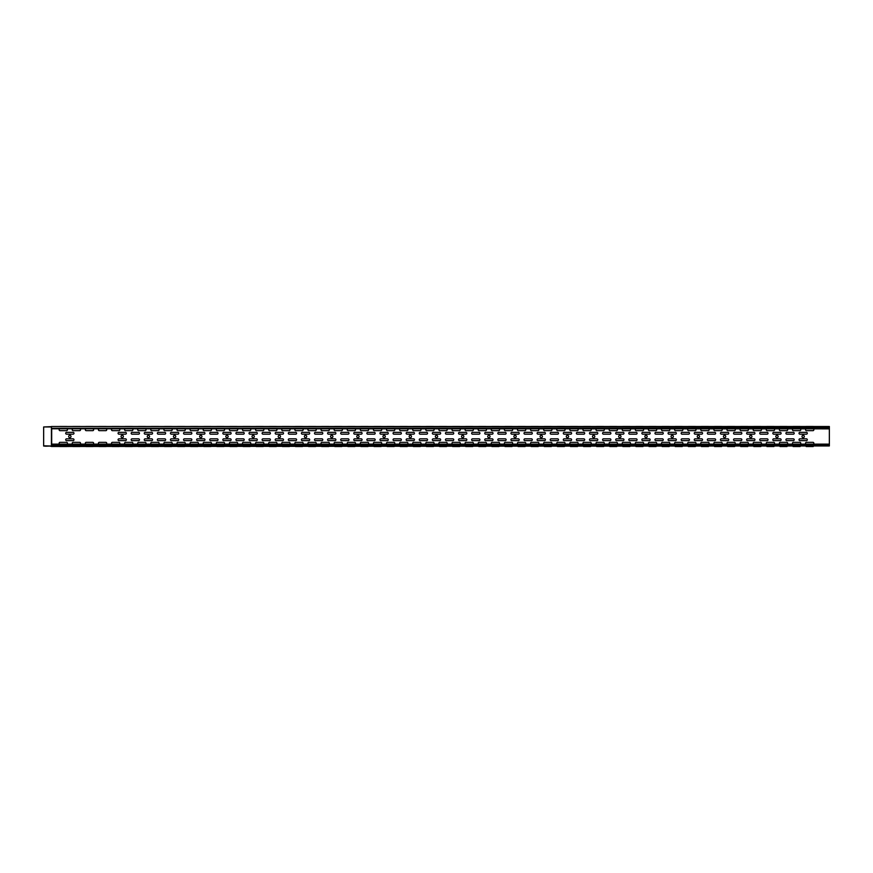 <?xml version="1.0" encoding="UTF-8"?>
<svg xmlns="http://www.w3.org/2000/svg" width="873" height="873" viewBox="0 0 873 873"><rect width="100%" height="100%" fill="white"/><g stroke="black" fill="none" stroke-linecap="round" stroke-linejoin="round"><path stroke-width="1.31" d="M426.439 426.461L433.466 426.461L426.439 426.461M413.344 426.461L420.371 426.461L413.344 426.461M400.249 426.461L407.276 426.461L400.249 426.461M387.154 426.461L394.181 426.461L387.154 426.461M374.059 426.461L381.086 426.461L374.059 426.461M360.964 426.461L367.991 426.461L360.964 426.461M347.869 426.461L354.896 426.461L347.869 426.461M334.774 426.461L341.801 426.461L334.774 426.461M295.489 426.461L302.516 426.461L295.489 426.461M282.394 426.461L289.421 426.461L282.394 426.461M269.299 426.461L276.326 426.461L269.299 426.461M256.204 426.461L263.231 426.461L256.204 426.461M243.109 426.461L250.136 426.461L243.109 426.461M230.014 426.461L237.041 426.461L230.014 426.461M216.919 426.461L223.946 426.461L216.919 426.461M164.539 426.461L171.566 426.461L164.539 426.461M112.159 426.461L119.186 426.461L112.159 426.461M151.444 426.461L158.471 426.461L151.444 426.461M138.349 426.461L145.376 426.461L138.349 426.461M125.254 426.461L132.281 426.461L125.254 426.461M321.679 426.461L328.706 426.461L321.679 426.461M308.584 426.461L315.611 426.461L308.584 426.461M203.824 426.461L210.851 426.461L203.824 426.461M190.729 426.461L197.756 426.461L190.729 426.461M177.634 426.461L184.661 426.461L177.634 426.461M72.874 426.461L79.901 426.461L72.874 426.461M59.779 426.461L66.806 426.461L59.779 426.461M99.064 426.461L106.091 426.461L99.064 426.461M85.969 426.461L92.996 426.461L85.969 426.461M491.914 426.461L498.941 426.461L491.914 426.461M478.819 426.461L485.846 426.461L478.819 426.461M465.724 426.461L472.751 426.461L465.724 426.461M452.629 426.461L459.656 426.461L452.629 426.461M439.534 426.461L446.561 426.461L439.534 426.461M806.194 426.461L813.221 426.461L806.194 426.461M793.099 426.461L800.126 426.461L793.099 426.461M780.004 426.461L787.031 426.461L780.004 426.461M766.909 426.461L773.936 426.461L766.909 426.461M753.814 426.461L760.841 426.461L753.814 426.461M740.719 426.461L747.746 426.461L740.719 426.461M727.624 426.461L734.651 426.461L727.624 426.461M714.529 426.461L721.556 426.461L714.529 426.461M701.434 426.461L708.461 426.461L701.434 426.461M688.339 426.461L695.366 426.461L688.339 426.461M609.769 426.461L616.796 426.461L609.769 426.461M596.674 426.461L603.701 426.461L596.674 426.461M583.579 426.461L590.606 426.461L583.579 426.461M570.484 426.461L577.511 426.461L570.484 426.461M518.104 426.461L525.131 426.461L518.104 426.461M505.009 426.461L512.036 426.461L505.009 426.461M557.389 426.461L564.416 426.461L557.389 426.461M544.294 426.461L551.321 426.461L544.294 426.461M531.199 426.461L538.226 426.461L531.199 426.461M675.244 426.461L682.271 426.461L675.244 426.461M662.149 426.461L669.176 426.461L662.149 426.461M649.054 426.461L656.081 426.461L649.054 426.461M635.959 426.461L642.986 426.461L635.959 426.461M622.864 426.461L629.891 426.461L622.864 426.461M407.069 432.353L413.551 432.353A0.906 0.906 0 0 1 414.457 433.259A0.906 0.906 0 0 1 413.551 434.165L407.069 434.165A0.906 0.906 0 0 1 406.163 433.259A0.906 0.906 0 0 1 407.069 432.353M393.974 432.353L400.456 432.353A0.906 0.906 0 0 1 401.362 433.259A0.906 0.906 0 0 1 400.456 434.165L393.974 434.165A0.906 0.906 0 0 1 393.068 433.259A0.906 0.906 0 0 1 393.974 432.353M367.784 432.353L374.266 432.353A0.906 0.906 0 0 1 375.172 433.259A0.906 0.906 0 0 1 374.266 434.165L367.784 434.165A0.906 0.906 0 0 1 366.878 433.259A0.906 0.906 0 0 1 367.784 432.353M367.784 440.647L374.266 440.647A0.906 0.906 0 0 0 375.172 439.741A0.906 0.906 0 0 0 374.266 438.835L367.784 438.835A0.906 0.906 0 0 0 366.878 439.741A0.906 0.906 0 0 0 367.784 440.647M354.689 432.353L361.171 432.353A0.906 0.906 0 0 1 362.077 433.259A0.906 0.906 0 0 1 361.171 434.165L354.689 434.165A0.906 0.906 0 0 1 353.783 433.259A0.906 0.906 0 0 1 354.689 432.353M341.594 432.353L348.076 432.353A0.906 0.906 0 0 1 348.982 433.259A0.906 0.906 0 0 1 348.076 434.165L341.594 434.165A0.906 0.906 0 0 1 340.688 433.259A0.906 0.906 0 0 1 341.594 432.353M354.689 440.647A0.906 0.906 0 0 1 353.783 439.741A0.906 0.906 0 0 1 354.689 438.835L361.171 438.835A0.906 0.906 0 0 1 362.077 439.741A0.906 0.906 0 0 1 361.171 440.647L354.689 440.647M433.194 428.85A0.906 0.906 0 0 1 434.099 429.756A0.906 0.906 0 0 1 433.194 430.662L426.711 430.662A0.906 0.906 0 0 1 425.806 429.756A0.906 0.906 0 0 1 426.711 428.85M420.164 432.353L426.646 432.353A0.906 0.906 0 0 1 427.552 433.259A0.906 0.906 0 0 1 426.646 434.165L420.164 434.165A0.906 0.906 0 0 1 419.258 433.259A0.906 0.906 0 0 1 420.164 432.353M420.164 440.647L426.646 440.647A0.906 0.906 0 0 0 427.552 439.741A0.906 0.906 0 0 0 426.646 438.835L420.164 438.835A0.906 0.906 0 0 0 419.258 439.741A0.906 0.906 0 0 0 420.164 440.647M407.069 440.647L413.551 440.647A0.906 0.906 0 0 0 414.457 439.741A0.906 0.906 0 0 0 413.551 438.835L407.069 438.835A0.906 0.906 0 0 0 406.163 439.741A0.906 0.906 0 0 0 407.069 440.647M420.099 428.85A0.906 0.906 0 0 1 421.004 429.756A0.906 0.906 0 0 1 420.099 430.662L413.616 430.662A0.906 0.906 0 0 1 412.711 429.756A0.906 0.906 0 0 1 413.616 428.85M407.004 428.85A0.906 0.906 0 0 1 407.909 429.756A0.906 0.906 0 0 1 407.004 430.662L400.521 430.662A0.906 0.906 0 0 1 399.616 429.756A0.906 0.906 0 0 1 400.521 428.85M393.974 440.647L400.456 440.647A0.906 0.906 0 0 0 401.362 439.741A0.906 0.906 0 0 0 400.456 438.835L393.974 438.835A0.906 0.906 0 0 0 393.068 439.741A0.906 0.906 0 0 0 393.974 440.647M380.879 440.647L387.361 440.647A0.906 0.906 0 0 0 388.267 439.741A0.906 0.906 0 0 0 387.361 438.835L380.879 438.835A0.906 0.906 0 0 0 379.973 439.741A0.906 0.906 0 0 0 380.879 440.647M380.879 434.165L387.361 434.165A0.906 0.906 0 0 0 388.267 433.259A0.906 0.906 0 0 0 387.361 432.353L380.879 432.353A0.906 0.906 0 0 0 379.973 433.259A0.906 0.906 0 0 0 380.879 434.165M387.426 428.85A0.906 0.906 0 0 0 386.521 429.756A0.906 0.906 0 0 0 387.426 430.662L393.909 430.662A0.906 0.906 0 0 0 394.814 429.756A0.906 0.906 0 0 0 393.909 428.85M374.331 428.85A0.906 0.906 0 0 0 373.426 429.756A0.906 0.906 0 0 0 374.331 430.662L380.814 430.662A0.906 0.906 0 0 0 381.719 429.756A0.906 0.906 0 0 0 380.814 428.85M367.719 428.85A0.906 0.906 0 0 1 368.624 429.756A0.906 0.906 0 0 1 367.719 430.662L361.236 430.662A0.906 0.906 0 0 1 360.331 429.756A0.906 0.906 0 0 1 361.236 428.85M354.624 428.85A0.906 0.906 0 0 1 355.529 429.756A0.906 0.906 0 0 1 354.624 430.662L348.141 430.662A0.906 0.906 0 0 1 347.236 429.756A0.906 0.906 0 0 1 348.141 428.85M341.594 440.647L348.076 440.647A0.906 0.906 0 0 0 348.982 439.741A0.906 0.906 0 0 0 348.076 438.835L341.594 438.835A0.906 0.906 0 0 0 340.688 439.741A0.906 0.906 0 0 0 341.594 440.647M335.046 428.85A0.906 0.906 0 0 0 334.141 429.756A0.906 0.906 0 0 0 335.046 430.662L341.529 430.662A0.906 0.906 0 0 0 342.434 429.756A0.906 0.906 0 0 0 341.529 428.85M328.434 428.85A0.906 0.906 0 0 1 329.339 429.756A0.906 0.906 0 0 1 328.434 430.662L321.951 430.662A0.906 0.906 0 0 1 321.046 429.756A0.906 0.906 0 0 1 321.951 428.85M308.856 428.85A0.906 0.906 0 0 0 307.951 429.756A0.906 0.906 0 0 0 308.856 430.662L315.339 430.662A0.906 0.906 0 0 0 316.244 429.756A0.906 0.906 0 0 0 315.339 428.85M295.761 428.85A0.906 0.906 0 0 0 294.856 429.756A0.906 0.906 0 0 0 295.761 430.662L302.244 430.662A0.906 0.906 0 0 0 303.149 429.756A0.906 0.906 0 0 0 302.244 428.85M328.499 440.647L334.981 440.647A0.906 0.906 0 0 0 335.887 439.741A0.906 0.906 0 0 0 334.981 438.835L328.499 438.835A0.906 0.906 0 0 0 327.593 439.741A0.906 0.906 0 0 0 328.499 440.647M328.499 434.165L334.981 434.165A0.906 0.906 0 0 0 335.887 433.259A0.906 0.906 0 0 0 334.981 432.353L328.499 432.353A0.906 0.906 0 0 0 327.593 433.259A0.906 0.906 0 0 0 328.499 434.165M249.929 440.647L256.411 440.647A0.906 0.906 0 0 0 257.317 439.741A0.906 0.906 0 0 0 256.411 438.835L249.929 438.835A0.906 0.906 0 0 0 249.023 439.741A0.906 0.906 0 0 0 249.929 440.647M223.739 440.647L230.221 440.647A0.906 0.906 0 0 0 231.127 439.741A0.906 0.906 0 0 0 230.221 438.835L223.739 438.835A0.906 0.906 0 0 0 222.833 439.741A0.906 0.906 0 0 0 223.739 440.647M223.739 434.165L230.221 434.165A0.906 0.906 0 0 0 231.127 433.259A0.906 0.906 0 0 0 230.221 432.353L223.739 432.353A0.906 0.906 0 0 0 222.833 433.259A0.906 0.906 0 0 0 223.739 434.165M210.644 440.647A0.906 0.906 0 0 1 209.738 439.741A0.906 0.906 0 0 1 210.644 438.835L217.126 438.835A0.906 0.906 0 0 1 218.032 439.741A0.906 0.906 0 0 1 217.126 440.647L210.644 440.647M210.644 432.353L217.126 432.353A0.906 0.906 0 0 1 218.032 433.259A0.906 0.906 0 0 1 217.126 434.165L210.644 434.165A0.906 0.906 0 0 1 209.738 433.259A0.906 0.906 0 0 1 210.644 432.353M197.549 440.647L204.031 440.647A0.906 0.906 0 0 0 204.937 439.741A0.906 0.906 0 0 0 204.031 438.835L197.549 438.835A0.906 0.906 0 0 0 196.643 439.741A0.906 0.906 0 0 0 197.549 440.647M197.549 434.165L204.031 434.165A0.906 0.906 0 0 0 204.937 433.259A0.906 0.906 0 0 0 204.031 432.353L197.549 432.353A0.906 0.906 0 0 0 196.643 433.259A0.906 0.906 0 0 0 197.549 434.165M171.359 432.353L177.841 432.353A0.906 0.906 0 0 1 178.747 433.259A0.906 0.906 0 0 1 177.841 434.165L171.359 434.165A0.906 0.906 0 0 1 170.453 433.259A0.906 0.906 0 0 1 171.359 432.353M249.929 432.353L256.411 432.353A0.906 0.906 0 0 1 257.317 433.259A0.906 0.906 0 0 1 256.411 434.165L249.929 434.165A0.906 0.906 0 0 1 249.023 433.259A0.906 0.906 0 0 1 249.929 432.353M236.834 432.353L243.316 432.353A0.906 0.906 0 0 1 244.222 433.259A0.906 0.906 0 0 1 243.316 434.165L236.834 434.165A0.906 0.906 0 0 1 235.928 433.259A0.906 0.906 0 0 1 236.834 432.353M236.834 440.647L243.316 440.647A0.906 0.906 0 0 0 244.222 439.741A0.906 0.906 0 0 0 243.316 438.835L236.834 438.835A0.906 0.906 0 0 0 235.928 439.741A0.906 0.906 0 0 0 236.834 440.647M249.864 428.85A0.906 0.906 0 0 1 250.769 429.756A0.906 0.906 0 0 1 249.864 430.662L243.381 430.662A0.906 0.906 0 0 1 242.476 429.756A0.906 0.906 0 0 1 243.381 428.85M236.769 428.85A0.906 0.906 0 0 1 237.674 429.756A0.906 0.906 0 0 1 236.769 430.662L230.286 430.662A0.906 0.906 0 0 1 229.381 429.756A0.906 0.906 0 0 1 230.286 428.85M243.381 444.15A0.906 0.906 0 0 1 242.476 443.244A0.906 0.906 0 0 1 243.381 442.338L249.864 442.338A0.906 0.906 0 0 1 250.769 443.244A0.906 0.906 0 0 1 249.864 444.15M230.286 444.15A0.906 0.906 0 0 1 229.381 443.244A0.906 0.906 0 0 1 230.286 442.338L236.769 442.338A0.906 0.906 0 0 1 237.674 443.244A0.906 0.906 0 0 1 236.769 444.15M217.191 444.15A0.906 0.906 0 0 1 216.286 443.244A0.906 0.906 0 0 1 217.191 442.338L223.674 442.338A0.906 0.906 0 0 1 224.579 443.244A0.906 0.906 0 0 1 223.674 444.15M217.191 428.85A0.906 0.906 0 0 0 216.286 429.756A0.906 0.906 0 0 0 217.191 430.662L223.674 430.662A0.906 0.906 0 0 0 224.579 429.756A0.906 0.906 0 0 0 223.674 428.85M184.454 432.353L190.936 432.353A0.906 0.906 0 0 1 191.842 433.259A0.906 0.906 0 0 1 190.936 434.165L184.454 434.165A0.906 0.906 0 0 1 183.548 433.259A0.906 0.906 0 0 1 184.454 432.353M184.454 440.647L190.936 440.647A0.906 0.906 0 0 0 191.842 439.741A0.906 0.906 0 0 0 190.936 438.835L184.454 438.835A0.906 0.906 0 0 0 183.548 439.741A0.906 0.906 0 0 0 184.454 440.647M171.359 440.647A0.906 0.906 0 0 1 170.453 439.741A0.906 0.906 0 0 1 171.359 438.835L177.841 438.835A0.906 0.906 0 0 1 178.747 439.741A0.906 0.906 0 0 1 177.841 440.647L171.359 440.647M426.711 444.15A0.906 0.906 0 0 1 425.806 443.244A0.906 0.906 0 0 1 426.711 442.338L433.194 442.338A0.906 0.906 0 0 1 434.099 443.244A0.906 0.906 0 0 1 433.194 444.15M413.616 444.15A0.906 0.906 0 0 1 412.711 443.244A0.906 0.906 0 0 1 413.616 442.338L420.099 442.338A0.906 0.906 0 0 1 421.004 443.244A0.906 0.906 0 0 1 420.099 444.15M400.521 444.15A0.906 0.906 0 0 1 399.616 443.244A0.906 0.906 0 0 1 400.521 442.338L407.004 442.338A0.906 0.906 0 0 1 407.909 443.244A0.906 0.906 0 0 1 407.004 444.15M387.426 444.15A0.906 0.906 0 0 1 386.521 443.244A0.906 0.906 0 0 1 387.426 442.338L393.909 442.338A0.906 0.906 0 0 1 394.814 443.244A0.906 0.906 0 0 1 393.909 444.15M374.331 444.15A0.906 0.906 0 0 1 373.426 443.244A0.906 0.906 0 0 1 374.331 442.338L380.814 442.338A0.906 0.906 0 0 1 381.719 443.244A0.906 0.906 0 0 1 380.814 444.15M361.236 444.15A0.906 0.906 0 0 1 360.331 443.244A0.906 0.906 0 0 1 361.236 442.338L367.719 442.338A0.906 0.906 0 0 1 368.624 443.244A0.906 0.906 0 0 1 367.719 444.15M348.141 444.15A0.906 0.906 0 0 1 347.236 443.244A0.906 0.906 0 0 1 348.141 442.338L354.624 442.338A0.906 0.906 0 0 1 355.529 443.244A0.906 0.906 0 0 1 354.624 444.15M335.046 444.15A0.906 0.906 0 0 1 334.141 443.244A0.906 0.906 0 0 1 335.046 442.338L341.529 442.338A0.906 0.906 0 0 1 342.434 443.244A0.906 0.906 0 0 1 341.529 444.15M321.951 444.15A0.906 0.906 0 0 1 321.046 443.244A0.906 0.906 0 0 1 321.951 442.338L328.434 442.338A0.906 0.906 0 0 1 329.339 443.244A0.906 0.906 0 0 1 328.434 444.15M315.404 440.647L321.886 440.647A0.906 0.906 0 0 0 322.792 439.741A0.906 0.906 0 0 0 321.886 438.835L315.404 438.835A0.906 0.906 0 0 0 314.498 439.741A0.906 0.906 0 0 0 315.404 440.647M315.404 434.165L321.886 434.165A0.906 0.906 0 0 0 322.792 433.259A0.906 0.906 0 0 0 321.886 432.353L315.404 432.353A0.906 0.906 0 0 0 314.498 433.259A0.906 0.906 0 0 0 315.404 434.165M302.309 440.647L308.791 440.647A0.906 0.906 0 0 0 309.697 439.741A0.906 0.906 0 0 0 308.791 438.835L302.309 438.835A0.906 0.906 0 0 0 301.403 439.741A0.906 0.906 0 0 0 302.309 440.647M308.856 444.15A0.906 0.906 0 0 1 307.951 443.244A0.906 0.906 0 0 1 308.856 442.338L315.339 442.338A0.906 0.906 0 0 1 316.244 443.244A0.906 0.906 0 0 1 315.339 444.15M302.309 432.353L308.791 432.353A0.906 0.906 0 0 1 309.697 433.259A0.906 0.906 0 0 1 308.791 434.165L302.309 434.165A0.906 0.906 0 0 1 301.403 433.259A0.906 0.906 0 0 1 302.309 432.353M289.214 432.353L295.696 432.353A0.906 0.906 0 0 1 296.602 433.259A0.906 0.906 0 0 1 295.696 434.165L289.214 434.165A0.906 0.906 0 0 1 288.308 433.259A0.906 0.906 0 0 1 289.214 432.353M289.214 440.647L295.696 440.647A0.906 0.906 0 0 0 296.602 439.741A0.906 0.906 0 0 0 295.696 438.835L289.214 438.835A0.906 0.906 0 0 0 288.308 439.741A0.906 0.906 0 0 0 289.214 440.647M295.761 444.15A0.906 0.906 0 0 1 294.856 443.244A0.906 0.906 0 0 1 295.761 442.338L302.244 442.338A0.906 0.906 0 0 1 303.149 443.244A0.906 0.906 0 0 1 302.244 444.15M282.666 444.15A0.906 0.906 0 0 1 281.761 443.244A0.906 0.906 0 0 1 282.666 442.338L289.149 442.338A0.906 0.906 0 0 1 290.054 443.244A0.906 0.906 0 0 1 289.149 444.15M282.666 428.85A0.906 0.906 0 0 0 281.761 429.756A0.906 0.906 0 0 0 282.666 430.662L289.149 430.662A0.906 0.906 0 0 0 290.054 429.756A0.906 0.906 0 0 0 289.149 428.85M269.571 444.15A0.906 0.906 0 0 1 268.666 443.244A0.906 0.906 0 0 1 269.571 442.338L276.054 442.338A0.906 0.906 0 0 1 276.959 443.244A0.906 0.906 0 0 1 276.054 444.15M263.024 440.647A0.906 0.906 0 0 1 262.118 439.741A0.906 0.906 0 0 1 263.024 438.835L269.506 438.835A0.906 0.906 0 0 1 270.412 439.741A0.906 0.906 0 0 1 269.506 440.647L263.024 440.647M276.119 432.353L282.601 432.353A0.906 0.906 0 0 1 283.507 433.259A0.906 0.906 0 0 1 282.601 434.165L276.119 434.165A0.906 0.906 0 0 1 275.213 433.259A0.906 0.906 0 0 1 276.119 432.353M263.024 434.165L269.506 434.165A0.906 0.906 0 0 0 270.412 433.259A0.906 0.906 0 0 0 269.506 432.353L263.024 432.353A0.906 0.906 0 0 0 262.118 433.259A0.906 0.906 0 0 0 263.024 434.165M276.119 440.647A0.906 0.906 0 0 1 275.213 439.741A0.906 0.906 0 0 1 276.119 438.835L282.601 438.835A0.906 0.906 0 0 1 283.507 439.741A0.906 0.906 0 0 1 282.601 440.647L276.119 440.647M276.054 428.85A0.906 0.906 0 0 1 276.959 429.756A0.906 0.906 0 0 1 276.054 430.662L269.571 430.662A0.906 0.906 0 0 1 268.666 429.756A0.906 0.906 0 0 1 269.571 428.85M256.476 444.15A0.906 0.906 0 0 1 255.571 443.244A0.906 0.906 0 0 1 256.476 442.338L262.959 442.338A0.906 0.906 0 0 1 263.864 443.244A0.906 0.906 0 0 1 262.959 444.15M256.476 428.85A0.906 0.906 0 0 0 255.571 429.756A0.906 0.906 0 0 0 256.476 430.662L262.959 430.662A0.906 0.906 0 0 0 263.864 429.756A0.906 0.906 0 0 0 262.959 428.85M118.914 428.85A0.906 0.906 0 0 1 119.819 429.756A0.906 0.906 0 0 1 118.914 430.662L112.431 430.662A0.906 0.906 0 0 1 111.526 429.756A0.906 0.906 0 0 1 112.431 428.85M118.979 432.353L125.461 432.353A0.906 0.906 0 0 1 126.367 433.259A0.906 0.906 0 0 1 125.461 434.165L118.979 434.165A0.906 0.906 0 0 1 118.073 433.259A0.906 0.906 0 0 1 118.979 432.353M151.716 428.85A0.906 0.906 0 0 0 150.811 429.756A0.906 0.906 0 0 0 151.716 430.662L158.199 430.662A0.906 0.906 0 0 0 159.104 429.756A0.906 0.906 0 0 0 158.199 428.85M145.169 434.165L151.651 434.165A0.906 0.906 0 0 0 152.557 433.259A0.906 0.906 0 0 0 151.651 432.353L145.169 432.353A0.906 0.906 0 0 0 144.263 433.259A0.906 0.906 0 0 0 145.169 434.165M132.074 440.647L138.556 440.647A0.906 0.906 0 0 0 139.462 439.741A0.906 0.906 0 0 0 138.556 438.835L132.074 438.835A0.906 0.906 0 0 0 131.168 439.741A0.906 0.906 0 0 0 132.074 440.647M132.074 434.165L138.556 434.165A0.906 0.906 0 0 0 139.462 433.259A0.906 0.906 0 0 0 138.556 432.353L132.074 432.353A0.906 0.906 0 0 0 131.168 433.259A0.906 0.906 0 0 0 132.074 434.165M132.009 428.85A0.906 0.906 0 0 1 132.914 429.756A0.906 0.906 0 0 1 132.009 430.662L125.526 430.662A0.906 0.906 0 0 1 124.621 429.756A0.906 0.906 0 0 1 125.526 428.85M118.979 440.647L125.461 440.647A0.906 0.906 0 0 0 126.367 439.741A0.906 0.906 0 0 0 125.461 438.835L118.979 438.835A0.906 0.906 0 0 0 118.073 439.741A0.906 0.906 0 0 0 118.979 440.647M191.001 444.15A0.906 0.906 0 0 1 190.096 443.244A0.906 0.906 0 0 1 191.001 442.338L197.484 442.338A0.906 0.906 0 0 1 198.389 443.244A0.906 0.906 0 0 1 197.484 444.15M191.001 428.85A0.906 0.906 0 0 0 190.096 429.756A0.906 0.906 0 0 0 191.001 430.662L197.484 430.662A0.906 0.906 0 0 0 198.389 429.756A0.906 0.906 0 0 0 197.484 428.85M177.906 444.15A0.906 0.906 0 0 1 177.001 443.244A0.906 0.906 0 0 1 177.906 442.338L184.389 442.338A0.906 0.906 0 0 1 185.294 443.244A0.906 0.906 0 0 1 184.389 444.15M177.906 428.85A0.906 0.906 0 0 0 177.001 429.756A0.906 0.906 0 0 0 177.906 430.662L184.389 430.662A0.906 0.906 0 0 0 185.294 429.756A0.906 0.906 0 0 0 184.389 428.85M164.811 444.15A0.906 0.906 0 0 1 163.906 443.244A0.906 0.906 0 0 1 164.811 442.338L171.294 442.338A0.906 0.906 0 0 1 172.199 443.244A0.906 0.906 0 0 1 171.294 444.15M164.811 428.85A0.906 0.906 0 0 0 163.906 429.756A0.906 0.906 0 0 0 164.811 430.662L171.294 430.662A0.906 0.906 0 0 0 172.199 429.756A0.906 0.906 0 0 0 171.294 428.85M204.096 444.15A0.906 0.906 0 0 1 203.191 443.244A0.906 0.906 0 0 1 204.096 442.338L210.579 442.338A0.906 0.906 0 0 1 211.484 443.244A0.906 0.906 0 0 1 210.579 444.15M158.264 440.647L164.746 440.647A0.906 0.906 0 0 0 165.652 439.741A0.906 0.906 0 0 0 164.746 438.835L158.264 438.835A0.906 0.906 0 0 0 157.358 439.741A0.906 0.906 0 0 0 158.264 440.647M158.264 434.165L164.746 434.165A0.906 0.906 0 0 0 165.652 433.259A0.906 0.906 0 0 0 164.746 432.353L158.264 432.353A0.906 0.906 0 0 0 157.358 433.259A0.906 0.906 0 0 0 158.264 434.165M210.579 428.85A0.906 0.906 0 0 1 211.484 429.756A0.906 0.906 0 0 1 210.579 430.662L204.096 430.662A0.906 0.906 0 0 1 203.191 429.756A0.906 0.906 0 0 1 204.096 428.85M145.169 440.647A0.906 0.906 0 0 1 144.263 439.741A0.906 0.906 0 0 1 145.169 438.835L151.651 438.835A0.906 0.906 0 0 1 152.557 439.741A0.906 0.906 0 0 1 151.651 440.647L145.169 440.647M151.716 444.15A0.906 0.906 0 0 1 150.811 443.244A0.906 0.906 0 0 1 151.716 442.338L158.199 442.338A0.906 0.906 0 0 1 159.104 443.244A0.906 0.906 0 0 1 158.199 444.15M145.104 428.85A0.906 0.906 0 0 1 146.009 429.756A0.906 0.906 0 0 1 145.104 430.662L138.621 430.662A0.906 0.906 0 0 1 137.716 429.756A0.906 0.906 0 0 1 138.621 428.85M138.621 444.15A0.906 0.906 0 0 1 137.716 443.244A0.906 0.906 0 0 1 138.621 442.338L145.104 442.338A0.906 0.906 0 0 1 146.009 443.244A0.906 0.906 0 0 1 145.104 444.15M125.526 444.15A0.906 0.906 0 0 1 124.621 443.244A0.906 0.906 0 0 1 125.526 442.338L132.009 442.338A0.906 0.906 0 0 1 132.914 443.244A0.906 0.906 0 0 1 132.009 444.15M112.431 444.15A0.906 0.906 0 0 1 111.526 443.244A0.906 0.906 0 0 1 112.431 442.338L118.914 442.338A0.906 0.906 0 0 1 119.819 443.244A0.906 0.906 0 0 1 118.914 444.15M99.336 444.15A0.906 0.906 0 0 1 98.431 443.244A0.906 0.906 0 0 1 99.336 442.338L105.819 442.338A0.906 0.906 0 0 1 106.724 443.244A0.906 0.906 0 0 1 105.819 444.15M86.241 444.15A0.906 0.906 0 0 1 85.336 443.244A0.906 0.906 0 0 1 86.241 442.338L92.724 442.338A0.906 0.906 0 0 1 93.629 443.244A0.906 0.906 0 0 1 92.724 444.15M79.629 428.85A0.906 0.906 0 0 1 80.534 429.756A0.906 0.906 0 0 1 79.629 430.662L73.146 430.662A0.906 0.906 0 0 1 72.241 429.756A0.906 0.906 0 0 1 73.146 428.85M66.599 432.353L73.081 432.353A0.906 0.906 0 0 1 73.987 433.259A0.906 0.906 0 0 1 73.081 434.165L66.599 434.165A0.906 0.906 0 0 1 65.693 433.259A0.906 0.906 0 0 1 66.599 432.353M66.599 440.647L73.081 440.647A0.906 0.906 0 0 0 73.987 439.741A0.906 0.906 0 0 0 73.081 438.835L66.599 438.835A0.906 0.906 0 0 0 65.693 439.741A0.906 0.906 0 0 0 66.599 440.647M73.146 444.15A0.906 0.906 0 0 1 72.241 443.244A0.906 0.906 0 0 1 73.146 442.338L79.629 442.338A0.906 0.906 0 0 1 80.534 443.244A0.906 0.906 0 0 1 79.629 444.15M60.051 444.15A0.906 0.906 0 0 1 59.146 443.244A0.906 0.906 0 0 1 60.051 442.338L66.534 442.338A0.906 0.906 0 0 1 67.439 443.244A0.906 0.906 0 0 1 66.534 444.15M66.534 428.85A0.906 0.906 0 0 1 67.439 429.756A0.906 0.906 0 0 1 66.534 430.662L60.051 430.662A0.906 0.906 0 0 1 59.146 429.756A0.906 0.906 0 0 1 60.051 428.85M99.336 428.85A0.906 0.906 0 0 0 98.431 429.756A0.906 0.906 0 0 0 99.336 430.662L105.819 430.662A0.906 0.906 0 0 0 106.724 429.756A0.906 0.906 0 0 0 105.819 428.85M86.241 428.85A0.906 0.906 0 0 0 85.336 429.756A0.906 0.906 0 0 0 86.241 430.662L92.724 430.662A0.906 0.906 0 0 0 93.629 429.756A0.906 0.906 0 0 0 92.724 428.85M786.824 440.647L793.306 440.647A0.906 0.906 0 0 0 794.212 439.741A0.906 0.906 0 0 0 793.306 438.835L786.824 438.835A0.906 0.906 0 0 0 785.918 439.741A0.906 0.906 0 0 0 786.824 440.647M786.824 434.165L793.306 434.165A0.906 0.906 0 0 0 794.212 433.259A0.906 0.906 0 0 0 793.306 432.353L786.824 432.353A0.906 0.906 0 0 0 785.918 433.259A0.906 0.906 0 0 0 786.824 434.165M773.729 440.647L780.211 440.647A0.906 0.906 0 0 0 781.117 439.741A0.906 0.906 0 0 0 780.211 438.835L773.729 438.835A0.906 0.906 0 0 0 772.823 439.741A0.906 0.906 0 0 0 773.729 440.647M773.729 434.165L780.211 434.165A0.906 0.906 0 0 0 781.117 433.259A0.906 0.906 0 0 0 780.211 432.353L773.729 432.353A0.906 0.906 0 0 0 772.823 433.259A0.906 0.906 0 0 0 773.729 434.165M760.634 440.647L767.116 440.647A0.906 0.906 0 0 0 768.022 439.741A0.906 0.906 0 0 0 767.116 438.835L760.634 438.835A0.906 0.906 0 0 0 759.728 439.741A0.906 0.906 0 0 0 760.634 440.647M760.634 434.165L767.116 434.165A0.906 0.906 0 0 0 768.022 433.259A0.906 0.906 0 0 0 767.116 432.353L760.634 432.353A0.906 0.906 0 0 0 759.728 433.259A0.906 0.906 0 0 0 760.634 434.165M747.539 440.647L754.021 440.647A0.906 0.906 0 0 0 754.927 439.741A0.906 0.906 0 0 0 754.021 438.835L747.539 438.835A0.906 0.906 0 0 0 746.633 439.741A0.906 0.906 0 0 0 747.539 440.647M747.539 434.165L754.021 434.165A0.906 0.906 0 0 0 754.927 433.259A0.906 0.906 0 0 0 754.021 432.353L747.539 432.353A0.906 0.906 0 0 0 746.633 433.259A0.906 0.906 0 0 0 747.539 434.165M734.444 440.647L740.926 440.647A0.906 0.906 0 0 0 741.832 439.741A0.906 0.906 0 0 0 740.926 438.835L734.444 438.835A0.906 0.906 0 0 0 733.538 439.741A0.906 0.906 0 0 0 734.444 440.647M734.444 434.165L740.926 434.165A0.906 0.906 0 0 0 741.832 433.259A0.906 0.906 0 0 0 740.926 432.353L734.444 432.353A0.906 0.906 0 0 0 733.538 433.259A0.906 0.906 0 0 0 734.444 434.165M695.159 440.647A0.906 0.906 0 0 1 694.253 439.741A0.906 0.906 0 0 1 695.159 438.835L701.641 438.835A0.906 0.906 0 0 1 702.547 439.741A0.906 0.906 0 0 1 701.641 440.647L695.159 440.647M695.159 432.353L701.641 432.353A0.906 0.906 0 0 1 702.547 433.259A0.906 0.906 0 0 1 701.641 434.165L695.159 434.165A0.906 0.906 0 0 1 694.253 433.259A0.906 0.906 0 0 1 695.159 432.353M721.349 440.647L727.831 440.647A0.906 0.906 0 0 0 728.737 439.741A0.906 0.906 0 0 0 727.831 438.835L721.349 438.835A0.906 0.906 0 0 0 720.443 439.741A0.906 0.906 0 0 0 721.349 440.647M721.349 434.165L727.831 434.165A0.906 0.906 0 0 0 728.737 433.259A0.906 0.906 0 0 0 727.831 432.353L721.349 432.353A0.906 0.906 0 0 0 720.443 433.259A0.906 0.906 0 0 0 721.349 434.165M708.254 438.835L714.736 438.835A0.906 0.906 0 0 1 715.642 439.741A0.906 0.906 0 0 1 714.736 440.647L708.254 440.647A0.906 0.906 0 0 1 707.348 439.741A0.906 0.906 0 0 1 708.254 438.835M708.254 432.353L714.736 432.353A0.906 0.906 0 0 1 715.642 433.259A0.906 0.906 0 0 1 714.736 434.165L708.254 434.165A0.906 0.906 0 0 1 707.348 433.259A0.906 0.906 0 0 1 708.254 432.353M682.064 440.647L688.546 440.647A0.906 0.906 0 0 0 689.452 439.741A0.906 0.906 0 0 0 688.546 438.835L682.064 438.835A0.906 0.906 0 0 0 681.158 439.741A0.906 0.906 0 0 0 682.064 440.647M682.064 434.165L688.546 434.165A0.906 0.906 0 0 0 689.452 433.259A0.906 0.906 0 0 0 688.546 432.353L682.064 432.353A0.906 0.906 0 0 0 681.158 433.259A0.906 0.906 0 0 0 682.064 434.165M668.969 440.647L675.451 440.647A0.906 0.906 0 0 0 676.357 439.741A0.906 0.906 0 0 0 675.451 438.835L668.969 438.835A0.906 0.906 0 0 0 668.063 439.741A0.906 0.906 0 0 0 668.969 440.647M668.969 434.165L675.451 434.165A0.906 0.906 0 0 0 676.357 433.259A0.906 0.906 0 0 0 675.451 432.353L668.969 432.353A0.906 0.906 0 0 0 668.063 433.259A0.906 0.906 0 0 0 668.969 434.165M655.874 440.647L662.356 440.647A0.906 0.906 0 0 0 663.262 439.741A0.906 0.906 0 0 0 662.356 438.835L655.874 438.835A0.906 0.906 0 0 0 654.968 439.741A0.906 0.906 0 0 0 655.874 440.647M655.874 434.165L662.356 434.165A0.906 0.906 0 0 0 663.262 433.259A0.906 0.906 0 0 0 662.356 432.353L655.874 432.353A0.906 0.906 0 0 0 654.968 433.259A0.906 0.906 0 0 0 655.874 434.165M642.779 440.647L649.261 440.647A0.906 0.906 0 0 0 650.167 439.741A0.906 0.906 0 0 0 649.261 438.835L642.779 438.835A0.906 0.906 0 0 0 641.873 439.741A0.906 0.906 0 0 0 642.779 440.647M642.779 434.165L649.261 434.165A0.906 0.906 0 0 0 650.167 433.259A0.906 0.906 0 0 0 649.261 432.353L642.779 432.353A0.906 0.906 0 0 0 641.873 433.259A0.906 0.906 0 0 0 642.779 434.165M629.684 440.647A0.906 0.906 0 0 1 628.778 439.741A0.906 0.906 0 0 1 629.684 438.835L636.166 438.835A0.906 0.906 0 0 1 637.072 439.741A0.906 0.906 0 0 1 636.166 440.647L629.684 440.647M629.684 434.165L636.166 434.165A0.906 0.906 0 0 0 637.072 433.259A0.906 0.906 0 0 0 636.166 432.353L629.684 432.353A0.906 0.906 0 0 0 628.778 433.259A0.906 0.906 0 0 0 629.684 434.165M616.589 440.647L623.071 440.647A0.906 0.906 0 0 0 623.977 439.741A0.906 0.906 0 0 0 623.071 438.835L616.589 438.835A0.906 0.906 0 0 0 615.683 439.741A0.906 0.906 0 0 0 616.589 440.647M472.544 432.353L479.026 432.353A0.906 0.906 0 0 1 479.932 433.259A0.906 0.906 0 0 1 479.026 434.165L472.544 434.165A0.906 0.906 0 0 1 471.638 433.259A0.906 0.906 0 0 1 472.544 432.353M459.449 440.647A0.906 0.906 0 0 1 458.543 439.741A0.906 0.906 0 0 1 459.449 438.835L465.931 438.835A0.906 0.906 0 0 1 466.837 439.741A0.906 0.906 0 0 1 465.931 440.647L459.449 440.647M459.449 434.165A0.906 0.906 0 0 1 458.543 433.259A0.906 0.906 0 0 1 459.449 432.353L465.931 432.353A0.906 0.906 0 0 1 466.837 433.259A0.906 0.906 0 0 1 465.931 434.165L459.449 434.165M446.354 440.647A0.906 0.906 0 0 1 445.448 439.741A0.906 0.906 0 0 1 446.354 438.835L452.836 438.835A0.906 0.906 0 0 1 453.742 439.741A0.906 0.906 0 0 1 452.836 440.647L446.354 440.647M446.354 434.165A0.906 0.906 0 0 1 445.448 433.259A0.906 0.906 0 0 1 446.354 432.353L452.836 432.353A0.906 0.906 0 0 1 453.742 433.259A0.906 0.906 0 0 1 452.836 434.165L446.354 434.165M433.259 432.353L439.741 432.353A0.906 0.906 0 0 1 440.647 433.259A0.906 0.906 0 0 1 439.741 434.165L433.259 434.165A0.906 0.906 0 0 1 432.353 433.259A0.906 0.906 0 0 1 433.259 432.353M485.639 432.353L492.121 432.353A0.906 0.906 0 0 1 493.027 433.259A0.906 0.906 0 0 1 492.121 434.165L485.639 434.165A0.906 0.906 0 0 1 484.733 433.259A0.906 0.906 0 0 1 485.639 432.353M472.544 440.647L479.026 440.647A0.906 0.906 0 0 0 479.932 439.741A0.906 0.906 0 0 0 479.026 438.835L472.544 438.835A0.906 0.906 0 0 0 471.638 439.741A0.906 0.906 0 0 0 472.544 440.647M433.259 438.835L439.741 438.835A0.906 0.906 0 0 1 440.647 439.741A0.906 0.906 0 0 1 439.741 440.647L433.259 440.647A0.906 0.906 0 0 1 432.353 439.741A0.906 0.906 0 0 1 433.259 438.835M616.589 434.165L623.071 434.165A0.906 0.906 0 0 0 623.977 433.259A0.906 0.906 0 0 0 623.071 432.353L616.589 432.353A0.906 0.906 0 0 0 615.683 433.259A0.906 0.906 0 0 0 616.589 434.165M603.494 440.647L609.976 440.647A0.906 0.906 0 0 0 610.882 439.741A0.906 0.906 0 0 0 609.976 438.835L603.494 438.835A0.906 0.906 0 0 0 602.588 439.741A0.906 0.906 0 0 0 603.494 440.647M603.494 434.165A0.906 0.906 0 0 1 602.588 433.259A0.906 0.906 0 0 1 603.494 432.353L609.976 432.353A0.906 0.906 0 0 1 610.882 433.259A0.906 0.906 0 0 1 609.976 434.165L603.494 434.165M590.399 440.647L596.881 440.647A0.906 0.906 0 0 0 597.787 439.741A0.906 0.906 0 0 0 596.881 438.835L590.399 438.835A0.906 0.906 0 0 0 589.493 439.741A0.906 0.906 0 0 0 590.399 440.647M590.399 434.165L596.881 434.165A0.906 0.906 0 0 0 597.787 433.259A0.906 0.906 0 0 0 596.881 432.353L590.399 432.353A0.906 0.906 0 0 0 589.493 433.259A0.906 0.906 0 0 0 590.399 434.165M577.304 440.647L583.786 440.647A0.906 0.906 0 0 0 584.692 439.741A0.906 0.906 0 0 0 583.786 438.835L577.304 438.835A0.906 0.906 0 0 0 576.398 439.741A0.906 0.906 0 0 0 577.304 440.647M577.304 434.165L583.786 434.165A0.906 0.906 0 0 0 584.692 433.259A0.906 0.906 0 0 0 583.786 432.353L577.304 432.353A0.906 0.906 0 0 0 576.398 433.259A0.906 0.906 0 0 0 577.304 434.165M793.371 444.15A0.906 0.906 0 0 1 792.466 443.244A0.906 0.906 0 0 1 793.371 442.338L799.854 442.338A0.906 0.906 0 0 1 800.759 443.244A0.906 0.906 0 0 1 799.854 444.15M793.371 428.85A0.906 0.906 0 0 0 792.466 429.756A0.906 0.906 0 0 0 793.371 430.662L799.854 430.662A0.906 0.906 0 0 0 800.759 429.756A0.906 0.906 0 0 0 799.854 428.85M780.276 444.15A0.906 0.906 0 0 1 779.371 443.244A0.906 0.906 0 0 1 780.276 442.338L786.759 442.338A0.906 0.906 0 0 1 787.664 443.244A0.906 0.906 0 0 1 786.759 444.15M780.276 428.85A0.906 0.906 0 0 0 779.371 429.756A0.906 0.906 0 0 0 780.276 430.662L786.759 430.662A0.906 0.906 0 0 0 787.664 429.756A0.906 0.906 0 0 0 786.759 428.85M767.181 444.15A0.906 0.906 0 0 1 766.276 443.244A0.906 0.906 0 0 1 767.181 442.338L773.664 442.338A0.906 0.906 0 0 1 774.569 443.244A0.906 0.906 0 0 1 773.664 444.15M767.181 428.85A0.906 0.906 0 0 0 766.276 429.756A0.906 0.906 0 0 0 767.181 430.662L773.664 430.662A0.906 0.906 0 0 0 774.569 429.756A0.906 0.906 0 0 0 773.664 428.85M754.086 444.15A0.906 0.906 0 0 1 753.181 443.244A0.906 0.906 0 0 1 754.086 442.338L760.569 442.338A0.906 0.906 0 0 1 761.474 443.244A0.906 0.906 0 0 1 760.569 444.15M754.086 428.85A0.906 0.906 0 0 0 753.181 429.756A0.906 0.906 0 0 0 754.086 430.662L760.569 430.662A0.906 0.906 0 0 0 761.474 429.756A0.906 0.906 0 0 0 760.569 428.85M740.991 444.15A0.906 0.906 0 0 1 740.086 443.244A0.906 0.906 0 0 1 740.991 442.338L747.474 442.338A0.906 0.906 0 0 1 748.379 443.244A0.906 0.906 0 0 1 747.474 444.15M740.991 428.85A0.906 0.906 0 0 0 740.086 429.756A0.906 0.906 0 0 0 740.991 430.662L747.474 430.662A0.906 0.906 0 0 0 748.379 429.756A0.906 0.906 0 0 0 747.474 428.85M727.896 444.15A0.906 0.906 0 0 1 726.991 443.244A0.906 0.906 0 0 1 727.896 442.338L734.379 442.338A0.906 0.906 0 0 1 735.284 443.244A0.906 0.906 0 0 1 734.379 444.15M727.896 428.85A0.906 0.906 0 0 0 726.991 429.756A0.906 0.906 0 0 0 727.896 430.662L734.379 430.662A0.906 0.906 0 0 0 735.284 429.756A0.906 0.906 0 0 0 734.379 428.85M714.801 444.15A0.906 0.906 0 0 1 713.896 443.244A0.906 0.906 0 0 1 714.801 442.338L721.284 442.338A0.906 0.906 0 0 1 722.189 443.244A0.906 0.906 0 0 1 721.284 444.15M714.801 428.85A0.906 0.906 0 0 0 713.896 429.756A0.906 0.906 0 0 0 714.801 430.662L721.284 430.662A0.906 0.906 0 0 0 722.189 429.756A0.906 0.906 0 0 0 721.284 428.85M675.516 444.15A0.906 0.906 0 0 1 674.611 443.244A0.906 0.906 0 0 1 675.516 442.338L681.999 442.338A0.906 0.906 0 0 1 682.904 443.244A0.906 0.906 0 0 1 681.999 444.15M681.999 428.85A0.906 0.906 0 0 1 682.904 429.756A0.906 0.906 0 0 1 681.999 430.662L675.516 430.662A0.906 0.906 0 0 1 674.611 429.756A0.906 0.906 0 0 1 675.516 428.85M701.706 444.15A0.906 0.906 0 0 1 700.801 443.244A0.906 0.906 0 0 1 701.706 442.338L708.189 442.338A0.906 0.906 0 0 1 709.094 443.244A0.906 0.906 0 0 1 708.189 444.15M701.706 428.85A0.906 0.906 0 0 0 700.801 429.756A0.906 0.906 0 0 0 701.706 430.662L708.189 430.662A0.906 0.906 0 0 0 709.094 429.756A0.906 0.906 0 0 0 708.189 428.85M688.611 444.15A0.906 0.906 0 0 1 687.706 443.244A0.906 0.906 0 0 1 688.611 442.338L695.094 442.338A0.906 0.906 0 0 1 695.999 443.244A0.906 0.906 0 0 1 695.094 444.15M695.094 428.85A0.906 0.906 0 0 1 695.999 429.756A0.906 0.906 0 0 1 695.094 430.662L688.611 430.662A0.906 0.906 0 0 1 687.706 429.756A0.906 0.906 0 0 1 688.611 428.85M662.421 444.15A0.906 0.906 0 0 1 661.516 443.244A0.906 0.906 0 0 1 662.421 442.338L668.904 442.338A0.906 0.906 0 0 1 669.809 443.244A0.906 0.906 0 0 1 668.904 444.15M662.421 428.85A0.906 0.906 0 0 0 661.516 429.756A0.906 0.906 0 0 0 662.421 430.662L668.904 430.662A0.906 0.906 0 0 0 669.809 429.756A0.906 0.906 0 0 0 668.904 428.85M649.326 444.15A0.906 0.906 0 0 1 648.421 443.244A0.906 0.906 0 0 1 649.326 442.338L655.809 442.338A0.906 0.906 0 0 1 656.714 443.244A0.906 0.906 0 0 1 655.809 444.15M649.326 428.85A0.906 0.906 0 0 0 648.421 429.756A0.906 0.906 0 0 0 649.326 430.662L655.809 430.662A0.906 0.906 0 0 0 656.714 429.756A0.906 0.906 0 0 0 655.809 428.85M636.231 444.15A0.906 0.906 0 0 1 635.326 443.244A0.906 0.906 0 0 1 636.231 442.338L642.714 442.338A0.906 0.906 0 0 1 643.619 443.244A0.906 0.906 0 0 1 642.714 444.15M636.231 428.85A0.906 0.906 0 0 0 635.326 429.756A0.906 0.906 0 0 0 636.231 430.662L642.714 430.662A0.906 0.906 0 0 0 643.619 429.756A0.906 0.906 0 0 0 642.714 428.85M623.136 444.15A0.906 0.906 0 0 1 622.231 443.244A0.906 0.906 0 0 1 623.136 442.338L629.619 442.338A0.906 0.906 0 0 1 630.524 443.244A0.906 0.906 0 0 1 629.619 444.15M623.136 428.85A0.906 0.906 0 0 0 622.231 429.756A0.906 0.906 0 0 0 623.136 430.662L629.619 430.662A0.906 0.906 0 0 0 630.524 429.756A0.906 0.906 0 0 0 629.619 428.85M610.041 444.15A0.906 0.906 0 0 1 609.136 443.244A0.906 0.906 0 0 1 610.041 442.338L616.524 442.338A0.906 0.906 0 0 1 617.429 443.244A0.906 0.906 0 0 1 616.524 444.15M610.041 428.85A0.906 0.906 0 0 0 609.136 429.756A0.906 0.906 0 0 0 610.041 430.662L616.524 430.662A0.906 0.906 0 0 0 617.429 429.756A0.906 0.906 0 0 0 616.524 428.85M596.946 444.15A0.906 0.906 0 0 1 596.041 443.244A0.906 0.906 0 0 1 596.946 442.338L603.429 442.338A0.906 0.906 0 0 1 604.334 443.244A0.906 0.906 0 0 1 603.429 444.15M603.429 428.85A0.906 0.906 0 0 1 604.334 429.756A0.906 0.906 0 0 1 603.429 430.662L596.946 430.662A0.906 0.906 0 0 1 596.041 429.756A0.906 0.906 0 0 1 596.946 428.85M570.756 444.15A0.906 0.906 0 0 1 569.851 443.244A0.906 0.906 0 0 1 570.756 442.338L577.239 442.338A0.906 0.906 0 0 1 578.144 443.244A0.906 0.906 0 0 1 577.239 444.15M570.756 428.85A0.906 0.906 0 0 0 569.851 429.756A0.906 0.906 0 0 0 570.756 430.662L577.239 430.662A0.906 0.906 0 0 0 578.144 429.756A0.906 0.906 0 0 0 577.239 428.85M583.851 444.15A0.906 0.906 0 0 1 582.946 443.244A0.906 0.906 0 0 1 583.851 442.338L590.334 442.338A0.906 0.906 0 0 1 591.239 443.244A0.906 0.906 0 0 1 590.334 444.15M583.851 428.85A0.906 0.906 0 0 0 582.946 429.756A0.906 0.906 0 0 0 583.851 430.662L590.334 430.662A0.906 0.906 0 0 0 591.239 429.756A0.906 0.906 0 0 0 590.334 428.85M564.209 440.647L570.691 440.647A0.906 0.906 0 0 0 571.597 439.741A0.906 0.906 0 0 0 570.691 438.835L564.209 438.835A0.906 0.906 0 0 0 563.303 439.741A0.906 0.906 0 0 0 564.209 440.647M564.209 434.165L570.691 434.165A0.906 0.906 0 0 0 571.597 433.259A0.906 0.906 0 0 0 570.691 432.353L564.209 432.353A0.906 0.906 0 0 0 563.303 433.259A0.906 0.906 0 0 0 564.209 434.165M551.114 440.647L557.596 440.647A0.906 0.906 0 0 0 558.502 439.741A0.906 0.906 0 0 0 557.596 438.835L551.114 438.835A0.906 0.906 0 0 0 550.208 439.741A0.906 0.906 0 0 0 551.114 440.647M557.661 444.15A0.906 0.906 0 0 1 556.756 443.244A0.906 0.906 0 0 1 557.661 442.338L564.144 442.338A0.906 0.906 0 0 1 565.049 443.244A0.906 0.906 0 0 1 564.144 444.15M564.144 428.85A0.906 0.906 0 0 1 565.049 429.756A0.906 0.906 0 0 1 564.144 430.662L557.661 430.662A0.906 0.906 0 0 1 556.756 429.756A0.906 0.906 0 0 1 557.661 428.85M551.049 428.85A0.906 0.906 0 0 1 551.954 429.756A0.906 0.906 0 0 1 551.049 430.662L544.566 430.662A0.906 0.906 0 0 1 543.661 429.756A0.906 0.906 0 0 1 544.566 428.85M551.114 434.165L557.596 434.165A0.906 0.906 0 0 0 558.502 433.259A0.906 0.906 0 0 0 557.596 432.353L551.114 432.353A0.906 0.906 0 0 0 550.208 433.259A0.906 0.906 0 0 0 551.114 434.165M538.019 440.647L544.501 440.647A0.906 0.906 0 0 0 545.407 439.741A0.906 0.906 0 0 0 544.501 438.835L538.019 438.835A0.906 0.906 0 0 0 537.113 439.741A0.906 0.906 0 0 0 538.019 440.647M544.566 444.15A0.906 0.906 0 0 1 543.661 443.244A0.906 0.906 0 0 1 544.566 442.338L551.049 442.338A0.906 0.906 0 0 1 551.954 443.244A0.906 0.906 0 0 1 551.049 444.15M537.954 428.85A0.906 0.906 0 0 1 538.859 429.756A0.906 0.906 0 0 1 537.954 430.662L531.471 430.662A0.906 0.906 0 0 1 530.566 429.756A0.906 0.906 0 0 1 531.471 428.85M538.019 432.353L544.501 432.353A0.906 0.906 0 0 1 545.407 433.259A0.906 0.906 0 0 1 544.501 434.165L538.019 434.165A0.906 0.906 0 0 1 537.113 433.259A0.906 0.906 0 0 1 538.019 432.353M524.924 434.165L531.406 434.165A0.906 0.906 0 0 0 532.312 433.259A0.906 0.906 0 0 0 531.406 432.353L524.924 432.353A0.906 0.906 0 0 0 524.018 433.259A0.906 0.906 0 0 0 524.924 434.165M524.924 440.647L531.406 440.647A0.906 0.906 0 0 0 532.312 439.741A0.906 0.906 0 0 0 531.406 438.835L524.924 438.835A0.906 0.906 0 0 0 524.018 439.741A0.906 0.906 0 0 0 524.924 440.647M531.471 444.15A0.906 0.906 0 0 1 530.566 443.244A0.906 0.906 0 0 1 531.471 442.338L537.954 442.338A0.906 0.906 0 0 1 538.859 443.244A0.906 0.906 0 0 1 537.954 444.15M518.376 444.15A0.906 0.906 0 0 1 517.471 443.244A0.906 0.906 0 0 1 518.376 442.338L524.859 442.338A0.906 0.906 0 0 1 525.764 443.244A0.906 0.906 0 0 1 524.859 444.15M524.859 428.85A0.906 0.906 0 0 1 525.764 429.756A0.906 0.906 0 0 1 524.859 430.662L518.376 430.662A0.906 0.906 0 0 1 517.471 429.756A0.906 0.906 0 0 1 518.376 428.85M511.829 434.165L518.311 434.165A0.906 0.906 0 0 0 519.217 433.259A0.906 0.906 0 0 0 518.311 432.353L511.829 432.353A0.906 0.906 0 0 0 510.923 433.259A0.906 0.906 0 0 0 511.829 434.165M511.829 440.647L518.311 440.647A0.906 0.906 0 0 0 519.217 439.741A0.906 0.906 0 0 0 518.311 438.835L511.829 438.835A0.906 0.906 0 0 0 510.923 439.741A0.906 0.906 0 0 0 511.829 440.647M505.281 444.15A0.906 0.906 0 0 1 504.376 443.244A0.906 0.906 0 0 1 505.281 442.338L511.764 442.338A0.906 0.906 0 0 1 512.669 443.244A0.906 0.906 0 0 1 511.764 444.15M511.764 428.85A0.906 0.906 0 0 1 512.669 429.756A0.906 0.906 0 0 1 511.764 430.662L505.281 430.662A0.906 0.906 0 0 1 504.376 429.756A0.906 0.906 0 0 1 505.281 428.85M498.669 428.85A0.906 0.906 0 0 1 499.574 429.756A0.906 0.906 0 0 1 498.669 430.662L492.186 430.662A0.906 0.906 0 0 1 491.281 429.756A0.906 0.906 0 0 1 492.186 428.85M498.734 434.165L505.216 434.165A0.906 0.906 0 0 0 506.122 433.259A0.906 0.906 0 0 0 505.216 432.353L498.734 432.353A0.906 0.906 0 0 0 497.828 433.259A0.906 0.906 0 0 0 498.734 434.165M498.734 440.647L505.216 440.647A0.906 0.906 0 0 0 506.122 439.741A0.906 0.906 0 0 0 505.216 438.835L498.734 438.835A0.906 0.906 0 0 0 497.828 439.741A0.906 0.906 0 0 0 498.734 440.647M485.639 438.835L492.121 438.835A0.906 0.906 0 0 1 493.027 439.741A0.906 0.906 0 0 1 492.121 440.647L485.639 440.647A0.906 0.906 0 0 1 484.733 439.741A0.906 0.906 0 0 1 485.639 438.835M492.186 444.15A0.906 0.906 0 0 1 491.281 443.244A0.906 0.906 0 0 1 492.186 442.338L498.669 442.338A0.906 0.906 0 0 1 499.574 443.244A0.906 0.906 0 0 1 498.669 444.15M479.091 444.15A0.906 0.906 0 0 1 478.186 443.244A0.906 0.906 0 0 1 479.091 442.338L485.574 442.338A0.906 0.906 0 0 1 486.479 443.244A0.906 0.906 0 0 1 485.574 444.15M479.091 428.85A0.906 0.906 0 0 0 478.186 429.756A0.906 0.906 0 0 0 479.091 430.662L485.574 430.662A0.906 0.906 0 0 0 486.479 429.756A0.906 0.906 0 0 0 485.574 428.85M806.466 428.85A0.906 0.906 0 0 0 805.561 429.756A0.906 0.906 0 0 0 806.466 430.662L812.949 430.662A0.906 0.906 0 0 0 813.854 429.756A0.906 0.906 0 0 0 812.949 428.85M799.919 434.165L806.401 434.165A0.906 0.906 0 0 0 807.307 433.259A0.906 0.906 0 0 0 806.401 432.353L799.919 432.353A0.906 0.906 0 0 0 799.013 433.259A0.906 0.906 0 0 0 799.919 434.165M465.996 444.15A0.906 0.906 0 0 1 465.091 443.244A0.906 0.906 0 0 1 465.996 442.338L472.479 442.338A0.906 0.906 0 0 1 473.384 443.244A0.906 0.906 0 0 1 472.479 444.15M465.996 428.85A0.906 0.906 0 0 0 465.091 429.756A0.906 0.906 0 0 0 465.996 430.662L472.479 430.662A0.906 0.906 0 0 0 473.384 429.756A0.906 0.906 0 0 0 472.479 428.85M452.901 444.15A0.906 0.906 0 0 1 451.996 443.244A0.906 0.906 0 0 1 452.901 442.338L459.384 442.338A0.906 0.906 0 0 1 460.289 443.244A0.906 0.906 0 0 1 459.384 444.15M452.901 428.85A0.906 0.906 0 0 0 451.996 429.756A0.906 0.906 0 0 0 452.901 430.662L459.384 430.662A0.906 0.906 0 0 0 460.289 429.756A0.906 0.906 0 0 0 459.384 428.85M439.806 444.15A0.906 0.906 0 0 1 438.901 443.244A0.906 0.906 0 0 1 439.806 442.338L446.289 442.338A0.906 0.906 0 0 1 447.194 443.244A0.906 0.906 0 0 1 446.289 444.15M446.289 428.85A0.906 0.906 0 0 1 447.194 429.756A0.906 0.906 0 0 1 446.289 430.662L439.806 430.662A0.906 0.906 0 0 1 438.901 429.756A0.906 0.906 0 0 1 439.806 428.85M799.919 440.647L806.401 440.647A0.906 0.906 0 0 0 807.307 439.741A0.906 0.906 0 0 0 806.401 438.835L799.919 438.835A0.906 0.906 0 0 0 799.013 439.741A0.906 0.906 0 0 0 799.919 440.647M806.466 444.15A0.906 0.906 0 0 1 805.561 443.244A0.906 0.906 0 0 1 806.466 442.338L812.949 442.338A0.906 0.906 0 0 1 813.854 443.244A0.906 0.906 0 0 1 812.949 444.15M437.668 436.5A1.168 1.168 0 0 0 435.922 435.485A1.168 1.168 0 0 0 435.922 437.515A1.168 1.168 0 0 0 437.668 436.5M411.478 436.5A1.168 1.168 0 0 0 409.732 435.485A1.168 1.168 0 0 0 409.732 437.515A1.168 1.168 0 0 0 411.478 436.5M385.288 436.5A1.168 1.168 0 0 0 383.542 435.485A1.168 1.168 0 0 0 383.542 437.515A1.168 1.168 0 0 0 385.288 436.5M359.098 436.5A1.168 1.168 0 0 0 357.352 435.485A1.168 1.168 0 0 0 357.352 437.515A1.168 1.168 0 0 0 359.098 436.5M332.908 436.5A1.168 1.168 0 0 0 331.162 435.485A1.168 1.168 0 0 0 331.162 437.515A1.168 1.168 0 0 0 332.908 436.5M306.718 436.5A1.168 1.168 0 0 0 304.972 435.485A1.168 1.168 0 0 0 304.972 437.515A1.168 1.168 0 0 0 306.718 436.5M254.338 436.5A1.168 1.168 0 0 0 252.592 435.485A1.168 1.168 0 0 0 252.592 437.515A1.168 1.168 0 0 0 254.338 436.5M280.528 436.5A1.168 1.168 0 0 0 278.782 435.485A1.168 1.168 0 0 0 278.782 437.515A1.168 1.168 0 0 0 280.528 436.5M228.148 436.5A1.168 1.168 0 0 0 226.402 435.485A1.168 1.168 0 0 0 226.402 437.515A1.168 1.168 0 0 0 228.148 436.5M175.768 436.5A1.168 1.168 0 0 0 174.022 435.485A1.168 1.168 0 0 0 174.022 437.515A1.168 1.168 0 0 0 175.768 436.5M201.958 436.5A1.168 1.168 0 0 0 200.212 435.485A1.168 1.168 0 0 0 200.212 437.515A1.168 1.168 0 0 0 201.958 436.5M123.388 436.5A1.168 1.168 0 0 0 121.642 435.485A1.168 1.168 0 0 0 121.642 437.515A1.168 1.168 0 0 0 123.388 436.5M149.578 436.5A1.168 1.168 0 0 0 147.832 435.485A1.168 1.168 0 0 0 147.832 437.515A1.168 1.168 0 0 0 149.578 436.5M71.008 436.5A1.168 1.168 0 0 0 69.262 435.485A1.168 1.168 0 0 0 69.262 437.515A1.168 1.168 0 0 0 71.008 436.5M594.808 436.5A1.168 1.168 0 0 0 593.062 435.485A1.168 1.168 0 0 0 593.062 437.515A1.168 1.168 0 0 0 594.808 436.5M620.998 436.5A1.168 1.168 0 0 0 619.252 435.485A1.168 1.168 0 0 0 619.252 437.515A1.168 1.168 0 0 0 620.998 436.5M647.188 436.5A1.168 1.168 0 0 0 645.442 435.485A1.168 1.168 0 0 0 645.442 437.515A1.168 1.168 0 0 0 647.188 436.5M673.378 436.5A1.168 1.168 0 0 0 671.632 435.485A1.168 1.168 0 0 0 671.632 437.515A1.168 1.168 0 0 0 673.378 436.5M699.568 436.5A1.168 1.168 0 0 0 697.822 435.485A1.168 1.168 0 0 0 697.822 437.515A1.168 1.168 0 0 0 699.568 436.5M725.758 436.5A1.168 1.168 0 0 0 724.012 435.485A1.168 1.168 0 0 0 724.012 437.515A1.168 1.168 0 0 0 725.758 436.5M568.618 436.5A1.168 1.168 0 0 0 566.872 435.485A1.168 1.168 0 0 0 566.872 437.515A1.168 1.168 0 0 0 568.618 436.5M542.428 436.5A1.168 1.168 0 0 0 540.682 435.485A1.168 1.168 0 0 0 540.682 437.515A1.168 1.168 0 0 0 542.428 436.5M516.238 436.5A1.168 1.168 0 0 0 514.492 435.485A1.168 1.168 0 0 0 514.492 437.515A1.168 1.168 0 0 0 516.238 436.5M751.948 436.5A1.168 1.168 0 0 0 750.202 435.485A1.168 1.168 0 0 0 750.202 437.515A1.168 1.168 0 0 0 751.948 436.5M804.328 436.5A1.168 1.168 0 0 0 802.582 435.485A1.168 1.168 0 0 0 802.582 437.515A1.168 1.168 0 0 0 804.328 436.5M778.138 436.5A1.168 1.168 0 0 0 776.392 435.485A1.168 1.168 0 0 0 776.392 437.515A1.168 1.168 0 0 0 778.138 436.5M490.048 436.5A1.168 1.168 0 0 0 488.302 435.485A1.168 1.168 0 0 0 488.302 437.515A1.168 1.168 0 0 0 490.048 436.5M463.858 436.5A1.168 1.168 0 0 0 462.112 435.485A1.168 1.168 0 0 0 462.112 437.515A1.168 1.168 0 0 0 463.858 436.5M99.064 446.54L106.091 446.54L99.064 446.54M85.969 446.54L92.996 446.54L85.969 446.54M72.874 446.54L79.901 446.54L72.874 446.54M59.779 446.54L66.806 446.54L59.779 446.54M793.099 446.54L800.126 446.54L793.099 446.54M766.909 446.54L773.936 446.54L766.909 446.54M740.719 446.54L747.746 446.54L740.719 446.54M780.004 446.54L787.031 446.54L780.004 446.54M714.529 446.54L721.556 446.54L714.529 446.54M753.814 446.54L760.841 446.54L753.814 446.54M688.339 446.54L695.366 446.54L688.339 446.54M727.624 446.54L734.651 446.54L727.624 446.54M662.149 446.54L669.176 446.54L662.149 446.54M701.434 446.54L708.461 446.54L701.434 446.54M635.959 446.54L642.986 446.54L635.959 446.54M675.244 446.54L682.271 446.54L675.244 446.54M609.769 446.54L616.796 446.54L609.769 446.54M649.054 446.54L656.081 446.54L649.054 446.54M583.579 446.54L590.606 446.54L583.579 446.54M570.484 446.54L577.511 446.54L570.484 446.54M622.864 446.54L629.891 446.54L622.864 446.54M557.389 446.54L564.416 446.54L557.389 446.54M544.294 446.54L551.321 446.54L544.294 446.54M596.674 446.54L603.701 446.54L596.674 446.54M491.914 446.54L498.941 446.54L491.914 446.54M505.009 446.54L512.036 446.54L505.009 446.54M518.104 446.54L525.131 446.54L518.104 446.54M531.199 446.54L538.226 446.54L531.199 446.54M413.344 446.54L420.371 446.54L413.344 446.54M387.154 446.54L394.181 446.54L387.154 446.54M426.439 446.54L433.466 446.54L426.439 446.54M400.249 446.54L407.276 446.54L400.249 446.54M360.964 446.54L367.991 446.54L360.964 446.54M334.774 446.54L341.801 446.54L334.774 446.54M374.059 446.54L381.086 446.54L374.059 446.54M347.869 446.54L354.896 446.54L347.869 446.54M308.584 446.54L315.611 446.54L308.584 446.54M321.679 446.54L328.706 446.54L321.679 446.54M282.394 446.54L289.421 446.54L282.394 446.54M256.204 446.54L263.231 446.54L256.204 446.54M295.489 446.54L302.516 446.54L295.489 446.54M269.299 446.54L276.326 446.54L269.299 446.54M203.824 446.54L210.851 446.54L203.824 446.54M190.729 446.54L197.756 446.54L190.729 446.54M243.109 446.54L250.136 446.54L243.109 446.54M216.919 446.54L223.946 446.54L216.919 446.54M164.539 446.54L171.566 446.54L164.539 446.54M151.444 446.54L158.471 446.54L151.444 446.54M138.349 446.54L145.376 446.54L138.349 446.54M125.254 446.54L132.281 446.54L125.254 446.54M112.159 446.54L119.186 446.54L112.159 446.54M806.194 446.54L813.221 446.54L806.194 446.54M465.724 446.54L472.751 446.54L465.724 446.54M452.629 446.54L459.656 446.54L452.629 446.54M478.819 446.54L485.846 446.54L478.819 446.54M439.534 446.54L446.561 446.54L439.534 446.54M230.014 446.54L237.041 446.54L230.014 446.54M177.634 446.54L184.661 446.54L177.634 446.54M51.431 445.939L829.35 445.939L51.431 446.485L51.431 444.15L829.35 444.226L829.35 428.774L51.431 428.774L829.35 428.85L829.35 426.515L51.431 426.515L829.35 427.061M51.431 444.15L829.35 444.15L829.35 445.939M51.256 426.962L43.65 426.962L51.431 426.908M51.431 426.657L43.65 426.962M51.431 427.061L51.431 428.85M43.65 446.038L45.745 446.201L43.65 446.038L43.65 427.192M45.745 446.038L51.431 446.092M45.745 446.201L50.372 446.038M51.431 446.343L50.372 446.201M51.682 444.15L51.682 428.85M51.54 444.15L51.54 428.85L51.54 444.15M51.431 427.192L51.431 445.808M51.431 428.305L829.35 428.305M51.256 446.038L43.65 445.808M51.431 444.695L829.35 444.695"/></g></svg>
